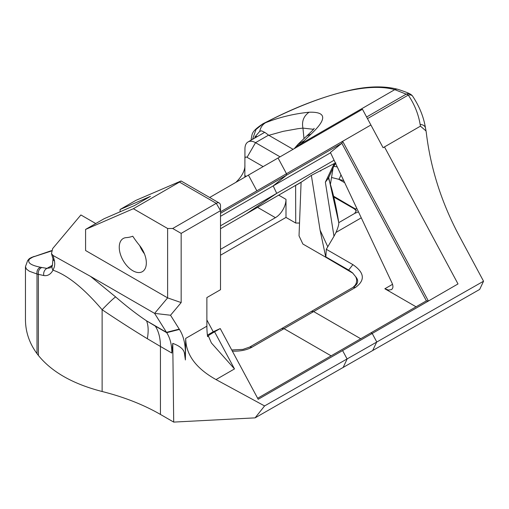 <?xml version="1.0" encoding="UTF-8"?>
<svg xmlns="http://www.w3.org/2000/svg" width="509" height="509" viewBox="0 0 509 509"><rect width="100%" height="100%" fill="white"/><g stroke="black" fill="none" stroke-linecap="round" stroke-linejoin="round"><path stroke-width="0.76" d="M281.91 328.445L353.227 287.267L355.479 287.439C365.392 280.243 364.533 272.639 352.896 264.635L326.301 249.283L333.987 236.265L325.359 182.184L328.439 178.125A315.86 179.174 -59.1 0 1 329.533 181.484C333.128 192.924 336.175 206.489 338.689 222.166L338.771 222.688M331.111 355.842L284.047 328.674L313.665 311.578L311.311 311.47L313.665 311.578L360.728 338.746L313.665 311.578L355.479 287.439M185.391 359.958L185.391 353.049A69.415 40.077 120 0 0 179.435 329.425A62.232 35.929 -60 0 1 179.244 329.126L170.534 315.236L181.159 302.581L181.159 233.383L220.512 210.662L220.512 205.776A5.981 3.455 120 0 0 219.271 203.04L181.058 180.975L135.935 200.349L120.079 209.504L150.454 196.347L134.535 205.534L104.16 218.698L85.588 229.419L85.588 250.517L167.62 297.88L154.609 313.385L166.494 332.339A71.807 41.458 120 0 0 166.717 332.682A59.839 34.548 -60 0 1 171.851 353.049L172.767 343.371C179.842 346.012 183.717 349.238 184.385 353.049L185.391 359.958L185.696 338.409C185.88 354.658 195.99 368.382 216.026 379.58L264.585 405.934L255.098 417.864L372.677 350.529L376.743 341.921L372.677 350.529L479.669 289.43L483.55 281.216L459.143 235.731C441.468 202.499 430.519 168.116 426.294 132.588L426.033 130.972L420.447 126.149L383.092 147.718L362.459 109.27L278.048 158L286.484 173.722L286.51 175.211L273.199 185.9L276.718 193.363L246.057 213.99L220.512 228.738L246.057 213.99L220.512 228.738L246.057 213.99L276.718 193.363L334.095 160.24M264.585 405.934L483.55 281.216M206.877 319.97L213.214 331.773L220.238 328.553L258.197 399.298L372.213 333.471L376.743 341.921L372.213 333.471L428.393 301.035L342.665 141.292L286.484 173.722L286.51 175.211L273.199 185.9L220.512 216.319M384.48 146.916L458.011 283.939L428.393 301.035L426.389 300.832L371.055 332.778L372.213 333.471L371.055 332.778L257.643 398.261M220.512 213.316L341.851 143.264L342.665 141.292L370.896 124.991M220.512 211.814L286.484 173.722L278.048 158L209.657 197.492M220.238 328.553L214.582 331.817A19.151 0.846 -28.2 0 0 207.787 336.245A19.151 0.846 -28.2 0 0 208.442 336.137L211.394 342.958L234.49 368.923L214.582 331.817M139.332 245.173A59.839 34.548 60 0 1 133.263 236.978L132.76 236.221L132.143 236.437A59.839 34.548 60 0 1 126.207 237.627A19.151 11.058 60 0 0 123.216 238.505A19.151 11.058 60 0 0 123.216 260.614A19.151 11.058 60 0 0 142.361 271.672A19.151 11.058 60 0 0 139.332 245.173M139.746 245.694A19.151 11.058 -120 0 0 144.403 253.756M219.271 203.04A5.981 3.455 120 0 0 216.28 203.333L220.512 210.662L220.512 205.776L220.512 289.704L206.877 297.574L206.883 326.18A77.788 44.9 -120 0 0 207.577 336.634L208.442 336.137M53.044 255.512L54.514 261.022L54.762 263.955L54.418 266.722L53.012 270.177A5.981 4.785 -154.3 0 1 52.363 265.482L50.544 267.759L47.013 268.37L41.725 267.486C39.098 268.962 37.984 271.246 38.379 274.338L43.838 275.554C47.623 276.145 50.684 274.351 53.012 270.177C67.493 275.108 83.864 288.291 102.124 309.726A59.839 3.55 130.8 0 1 115.613 296.9L90.507 276.374L154.609 313.385L170.534 315.236M181.058 180.975L179.48 182.088L216.28 203.333L172.697 228.496L167.62 228.496L167.62 297.88L181.159 302.581M90.507 276.374L53.025 255.467L51.479 253.597L52.662 248.583L80.886 214.957L95.762 223.546M172.697 228.496L181.159 233.383M179.48 182.088L133.364 208.715L167.62 228.496M255.098 417.864L173.703 422.095L160.443 414.441A189.246 109.263 0 0 0 102.124 391.504C73.08 384.041 51.835 372.022 38.385 355.441L37.004 353.64C29.357 343.225 25.507 331.855 25.463 319.518L25.463 266.646M173.703 422.095L172.767 343.371M102.124 391.504L102.124 309.726C118.489 320.702 133.562 330.36 147.33 338.708L160.443 346.464A59.839 34.548 120 0 0 155.309 326.097L146.522 320.81C137.106 314.537 126.805 306.571 115.613 296.9M232.346 351.121C240.184 351.414 246.744 350.097 252.025 347.163L284.047 328.674L281.693 328.572L249.887 346.934M54.514 261.022A5.981 4.091 168.5 0 1 52.987 258.928A5.981 4.091 168.5 0 1 52.968 258.807M51.479 253.597L52.993 258.922L52.363 265.482A5.981 4.785 -154.3 0 1 52.433 265.342M141.394 247.985L140.529 247.489M85.588 229.419L133.364 208.715M120.079 209.504L120.079 211.801M27.575 260.703A5.981 5.911 -143.4 0 1 27.626 260.633A5.981 5.911 -143.4 0 1 27.632 260.627L30.406 258.025L32.9 257.039L29.713 258.884A5.981 5.911 -143.4 0 0 27.632 260.627L25.45 266.684L26.449 269.083L29.344 271.233L36.998 274.02C36.61 270.947 37.723 268.676 40.338 267.212C30.343 265.17 26.799 262.396 29.713 258.884A201.939 14.099 152.8 0 1 30.406 258.025A5.981 5.879 -138.9 0 0 28.51 259.539M36.998 274.02L37.004 353.64M41.725 267.486A469.444 156.581 -104.6 0 0 40.338 267.212M43.838 275.554A5.981 5.351 -81.4 0 1 47.013 268.37L52.491 265.208M147.33 338.708A59.839 24.699 123.6 0 0 146.522 320.81L166.494 332.339L179.244 329.126M220.512 225.811L276.718 193.363L273.199 185.9L330.57 152.776M38.385 274.37L38.385 355.441M213.214 331.773L207.392 335.132M392.534 284.321L384.836 288.762L388.526 290.06L391.389 289.646C393.209 288.418 393.406 286.16 391.962 282.877L330.411 152.439L341.851 143.264M341.838 143.271L426.389 300.838M384.836 288.762L416.063 306.8M257.548 207.354L275.414 217.667A14.958 8.634 120 0 0 285.994 199.35L285.994 217.426L220.512 255.232M275.414 217.667L220.512 249.365M295.627 185.371L295.723 223.044L299.527 223.044M295.723 223.044L285.994 217.426M320.377 170.725L320.613 171.081L321.128 170.33L311.355 175.37L320.091 230.144L325.785 257.242L353.004 273.282M333.898 197.091L354.219 208.824L356.395 210.949M244.835 177.177L244.95 148.781A14.958 8.634 -120 0 1 248.048 141.935A14.958 8.634 -120 0 1 255.524 142.673L268.548 135.152M244.95 165.883C244.651 171.272 241.622 176.763 235.864 182.362M244.95 158.553A2.99 1.724 60 0 1 247.062 157.332L263.14 166.608M280.065 156.842L255.524 142.673L247.062 157.332M295.723 185.422L301.099 182.324M333.032 167.913A4.785 2.761 -60 0 1 332.969 168.619L330.526 183.711M293.089 149.322L268.835 135.318L265.074 132.525L261.511 130.819L259.736 131.367L255.143 136.667L254.723 138.079M340.947 174.759A8.379 2.679 -76.2 0 1 338.809 179.321L343.702 180.606M331.531 177.476L338.809 179.321L344.701 182.725M337.257 166.939L333.859 166.297M356.847 208.461L355.269 208.919L333.713 196.27M325.785 257.242L302.88 244.021L299.031 235.852L301.099 182.209M326.644 257.739L325.849 256.905L326.301 249.283M311.527 311.349L353.119 287.331L355.25 285.11L356.294 283.144L356.707 280.154L356.313 278.188L355.689 276.743L352.502 272.824L348.646 270.063L325.849 256.905M349.976 271.208L348.646 270.063L352.896 264.635M355.689 276.743C358.8 280.376 358.241 283.723 354.003 286.783M333.987 236.265L336.004 232.422C338.059 227.548 338.975 224.297 338.765 222.656L354.703 213.405L356.338 210.586L355.269 208.919L355.492 209.733M328.521 177.329L328.439 178.118M354.703 213.405L358.438 211.833M335.38 162.969L324.831 168.428M294.266 148.641L295.971 146.668L302.041 143.182L304.058 140.802L297.93 144.41M302.931 128.122L303.975 138.321M268.835 135.318L283.15 131.341L297.924 128.694L302.938 128.109L313.423 129.292M302.938 128.109C301.621 121.384 303.669 116.09 309.078 112.222C293.903 113.768 279.396 117.267 265.558 122.72L263.058 123.706A201.939 14.099 152.8 0 1 268.746 120.881C314.925 97.683 364.482 81.192 394.761 89.648L406.207 94.146A5.981 5.332 118.7 0 1 410.578 94.33A5.981 5.981 0 0 1 412.665 96.233A5.981 3.945 146 0 0 412.665 96.226A5.981 3.945 146 0 0 408.282 95.068A5.981 3.455 -120 0 0 406.207 94.146L366.607 117.006M306.838 135.884L311.012 134.115C327.204 118.953 326.555 111.656 309.078 112.222M304.058 140.802L311.012 134.115M412.761 96.386A5.981 3.945 146 0 0 412.665 96.233C419.473 106.496 423.749 117.102 425.486 128.064A5.981 4.46 -9.3 0 1 425.505 128.153M263.217 123.642A5.981 0.973 63.5 0 0 263.115 123.662A5.981 0.973 63.5 0 0 263.058 123.706L255.989 129.509L252.572 139.32M251.204 138.677A5.981 3.455 0 0 0 251.191 138.842A5.981 3.455 0 0 0 251.191 138.868A5.981 3.455 0 0 0 251.491 139.943M321.128 170.33L321.726 170.019A80.6 2.609 148.7 0 1 324.806 168.441L324.831 168.587M320.613 171.081L321.103 170.35M311.355 175.37L301.71 181.859L246.057 213.99M311.419 311.406L281.693 328.572M343.06 367.632L347.125 359.023L342.595 350.574M256.867 190.824L248.43 175.102M216.026 379.58L234.49 368.923M206.883 326.18L185.696 338.409M155.309 326.097L166.717 332.682L179.435 329.425M184.385 353.049L185.391 353.049M160.443 414.441L160.443 346.464L171.851 353.049M249.671 347.062L242.952 349.39L231.729 349.969M281.801 328.509L249.779 346.992L252.025 347.163M37.004 274.052A463.858 153.228 75.7 0 1 38.379 274.338M51.498 250.638L32.9 257.039L51.384 251.02M285.994 199.35L278.703 195.138M246.216 176.381L244.95 175.65M255.143 136.667L257.605 136.412M320.091 230.144L327.707 246.623M354.219 208.824L354.003 207.984M335.374 162.956L335.03 163.185M328.598 177.787L333.917 166.188A5.981 4.409 -151.9 0 0 333.923 166.176A5.981 4.409 -151.9 0 0 334.203 163.599L325.359 182.184M300.361 145.122L302.041 143.182L394.761 89.648A5.981 4.918 105.5 0 1 397.873 89.323C405.368 91.773 409.599 93.44 410.578 94.33M397.993 89.361A5.981 4.918 105.5 0 0 397.879 89.323C385.358 86.078 370.717 86.097 353.959 89.387C326.937 95.145 298.554 105.624 268.809 120.83A5.981 1.158 63.6 0 0 268.746 120.881L265.558 122.72C262.472 124.616 260.538 127.492 259.736 131.367M367.479 118.629L408.282 95.068C414.472 104.3 418.43 114.111 420.16 124.501A5.981 4.46 -9.3 0 1 425.492 128.064L426.033 130.972M420.16 124.501L420.447 126.149M336.004 232.422L361.269 217.833M31.125 257.624L34.23 256.396M264.616 132.365L248.048 141.935M338.765 222.656L328.699 177.565M333.923 166.176L335.87 162.963M298.051 144.27L295.964 146.675M313.996 128.37C314.791 128.185 312.424 130.679 306.876 135.852L298.077 144.238M251.204 138.842C252.483 134.064 250.581 131.939 263.115 123.662L268.809 120.83M251.191 140.115L251.191 138.868"/></g></svg>
